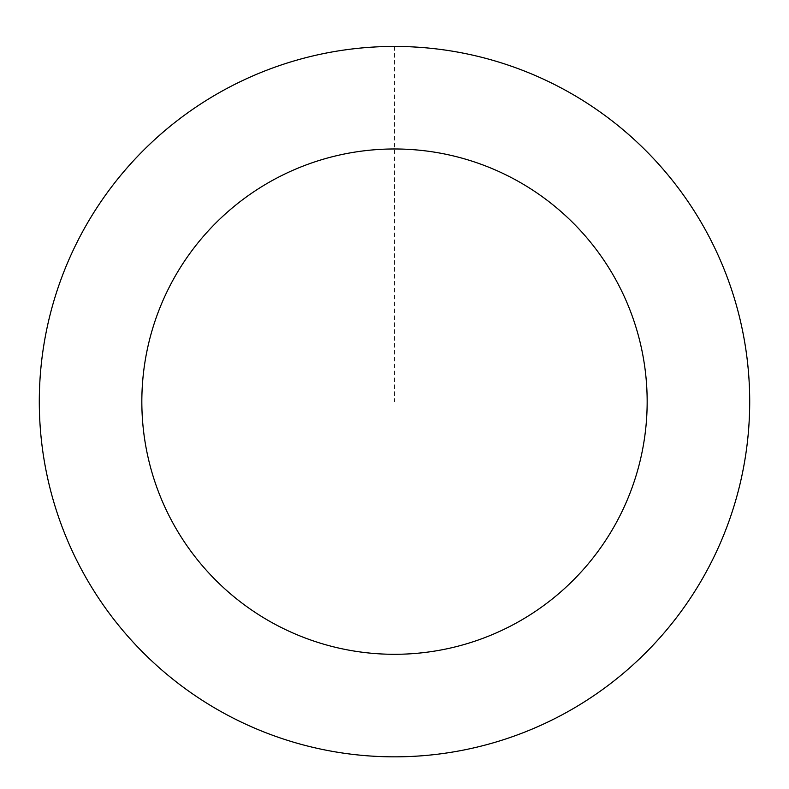 <?xml version="1.0" encoding="UTF-8"?>
<svg xmlns="http://www.w3.org/2000/svg" width="789" height="789" viewBox="0 0 789 789"><rect width="100%" height="100%" fill="white"/><g stroke="black" fill="none" stroke-linecap="round" stroke-linejoin="round"><path stroke-width="0.59" stroke-dasharray="3.94 2.96" d="M294.81 742.498A355.139 355.139 0 0 1 149.151 144.88A355.139 355.139 0 0 1 739.54 317.543A355.139 355.139 0 0 1 294.81 742.498A355.139 355.139 0 0 1 149.151 144.88A355.139 355.139 0 0 1 739.54 317.543A355.139 355.139 0 0 1 294.81 742.498M294.79 742.567A355.208 355.208 0 0 0 735.427 501.35A355.208 355.208 0 0 0 494.21 60.714A355.208 355.208 0 0 0 53.573 301.931A355.208 355.208 0 0 0 294.79 742.567M294.82 742.459A355.099 355.099 0 0 0 735.318 501.321A355.099 355.099 0 0 0 494.18 60.822A355.099 355.099 0 0 0 53.682 301.96A355.099 355.099 0 0 0 294.82 742.459M494.21 60.714A355.208 355.208 0 0 0 49.401 485.748A355.208 355.208 0 0 0 639.899 658.45A355.208 355.208 0 0 0 494.21 60.714M394.5 46.502L394.5 401.64"/><path stroke-width="1.18" d="M494.21 60.714A355.208 355.208 0 0 0 49.401 485.748A355.208 355.208 0 0 0 639.899 658.45A355.208 355.208 0 0 0 494.21 60.714M465.421 159.131A252.667 252.667 0 0 0 149.022 461.466A252.667 252.667 0 0 0 569.056 584.314A252.667 252.667 0 0 0 465.421 159.131"/></g></svg>
